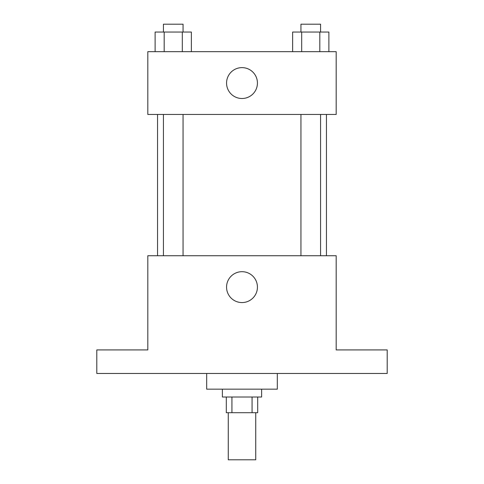 <?xml version="1.0" encoding="UTF-8"?>
<svg xmlns="http://www.w3.org/2000/svg" width="484" height="484" viewBox="0 0 484 484"><rect width="100%" height="100%" fill="white"/><g stroke="black" fill="none" stroke-linecap="round" stroke-linejoin="round"><path stroke-width="0.73" d="M228.267 412.707L228.267 459.8L255.733 459.8L255.733 412.707M252.067 397.013L252.067 412.707L226.3 412.707L226.3 397.013M252.067 412.707L257.7 412.707L257.7 397.013M261.62 389.16L261.62 397.013L222.38 397.013L222.38 389.16M231.933 397.013L231.933 412.707M206.68 373.466L206.68 389.16L277.32 389.16L277.32 373.466M387.2 373.466L96.8 373.466L96.8 349.92L147.814 349.92L147.814 255.733L336.186 255.733L336.186 349.92L387.2 349.92L387.2 373.466M257.434 287.127A15.434 15.434 0 0 1 234.28 300.497A15.434 15.434 0 0 1 234.28 273.762A15.434 15.434 0 0 1 257.434 287.127M326.452 114.46L326.452 255.733M300.945 255.733L300.945 114.46M183.055 114.46L183.055 255.733M336.186 114.46L147.814 114.46L147.814 51.673L336.186 51.673L336.186 114.46M257.434 83.067A15.434 15.434 0 0 1 234.28 96.431A15.434 15.434 0 0 1 234.28 69.696A15.434 15.434 0 0 1 257.434 83.067M328.878 51.673L328.878 32.047L292.626 32.047L292.626 51.673M319.815 32.047L319.815 51.673M301.689 32.047L301.689 51.673M300.945 32.047L300.945 24.2L320.565 24.2L320.565 32.047M191.374 51.673L191.374 32.047L155.122 32.047L155.122 51.673M182.311 32.047L182.311 51.673M164.185 32.047L164.185 51.673M163.435 32.047L163.435 24.2L183.055 24.2L183.055 32.047M157.548 114.46L157.548 255.733M320.565 255.733L320.565 114.46M163.435 114.46L163.435 255.733"/></g></svg>
